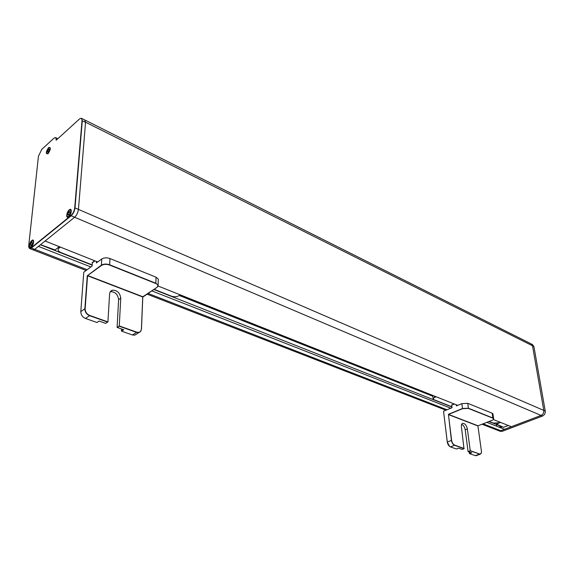 <?xml version="1.0" encoding="UTF-8"?>
<svg xmlns="http://www.w3.org/2000/svg" width="574" height="574" viewBox="0 0 574 574"><rect width="100%" height="100%" fill="white"/><g stroke="black" fill="none" stroke-linecap="round" stroke-linejoin="round"><path stroke-width="0.86" d="M500.112 422.608L499.674 422.428M457.234 405.545L456.287 405.172M435.666 396.964L434.489 396.498M432.71 395.787L179.77 295.151M103.148 264.664L102.739 264.506M97.221 262.311L96.439 262.002M59.861 247.444L58.813 247.028M71.284 215.681L71.384 215.193M97.688 261.966L45.095 241.015L74.627 217.237C76.708 215.264 77.985 212.653 78.444 209.381L85.555 122.212L532.5 345.77L543.793 410.424C543.98 412.756 543.069 414.421 541.067 415.425L511.348 426.712L493.31 419.529M457.708 405.352L158.123 286.039M103.987 264.478L103.521 264.291M85.555 122.212L84.708 119.923L530.95 343.761L532.5 345.77M80.417 118.445L81.465 118.316L84.636 119.901M58.318 247.416L59.366 247.832M102.036 264.793L102.394 264.93M179.26 295.481L432.782 396.239M434.54 396.943L435.157 397.186M456.337 405.603L456.725 405.761M499.172 422.622L499.61 422.801M37.941 242.694L37.984 242.293M503.183 427.099L488.904 421.546M451.946 406.98L153.825 289.468M92.17 265.166L40.431 244.775M46.544 235.354L46.501 235.756M496.754 426.238L496.503 424.545L496.754 426.238M32.926 240.018L32.883 240.413L32.926 240.018M32.331 245.622L32.288 246.016L32.331 245.622M486.845 422.349L504.546 429.295L500.793 430.722L498.698 430.701M32.94 249.819L34.77 249.331L38.429 246.382L90.886 266.967M151.744 290.853L450.798 408.207M56.166 140.243C56.302 137.652 55.47 137.057 53.676 138.449L41.744 149.383L38.444 156.272L28.743 245.407C28.6 248.169 29.418 248.965 31.19 247.796L71.011 215.523C73.02 213.607 74.254 211.074 74.706 207.91L82.01 120.77C82.046 118.258 81.128 117.727 79.262 119.191L56.166 140.243M68.693 216.922C71.685 214.525 72.302 207.307 69.311 209.797C66.347 212.179 65.709 219.368 68.693 216.922M48.008 153.789C50.899 149.254 51.115 147.159 48.654 147.496C45.776 152.01 45.561 154.105 48.008 153.789M31.14 247.387C33.88 245.191 34.627 238.153 31.886 240.434C29.166 242.623 28.406 249.625 31.14 247.387M81.465 118.316L82.29 120.755L75 207.896C74.534 211.167 73.257 213.793 71.176 215.774L31.348 248.033L29.776 248.592L28.93 247.616M75 207.896L78.444 209.381C77.985 212.653 76.708 215.264 74.627 217.237L542.516 416.042L502.236 431.311L500.169 431.275M531.309 343.948L532.371 344.486L533.935 346.61L545.243 411.049L78.444 209.381L85.54 122.377L82.29 120.755M84.701 119.937L85.54 122.377M54.731 137.76L55.685 137.631L56.467 139.97M40.56 244.668L55.068 249.97L59.273 246.669M31.348 248.033L34.741 249.353L32.955 249.826M32.158 247.38L32.18 246.992M34.741 249.353L74.627 217.237L71.176 215.774M37.784 242.824L37.827 242.422M46.171 235.656L46.135 236.058M33.837 246.016L33.945 245.564M31.857 240.757C34.103 240.85 33.873 242.953 31.168 247.057C28.93 246.949 29.159 244.847 31.857 240.757M32.366 243.821L30.939 245.729L30.666 243.986L31.269 242.745L32.087 242.077L32.366 243.821M69.282 210.134C71.8 210.07 71.614 212.222 68.722 216.585C66.218 216.62 66.405 214.468 69.282 210.134M69.956 213.212L69.318 214.518L68.421 215.243L68.5 214.396L67.94 214.848L68.055 213.492L69.583 211.462L69.511 212.308L70.071 211.849L69.956 213.212M48.625 147.798C50.849 147.489 50.655 149.391 48.037 153.488C45.82 153.775 46.02 151.88 48.625 147.798M49.17 150.417L47.793 152.354L47.872 151.601L47.369 152.053L47.491 150.854L48.869 148.924L48.797 149.671L49.299 149.218L49.17 150.417M500.951 426.31L499.983 427.508M501.533 427.293L501.253 428.003M499.057 427.142L500.693 426.195L499.789 427.429M545.243 411.049C545.429 413.38 544.518 415.045 542.516 416.042M533.935 346.61L532.521 345.9L543.793 410.424C543.98 412.756 543.069 414.421 541.067 415.425L500.765 430.737L502.236 431.311M508.284 425.492L503.599 427.278L496.302 424.078L500.578 422.428M503.599 427.278L503.082 427.135M500.887 426.267L501.454 428.082M142.854 296.751L87.671 275.506L101.526 265.418C103.743 264.133 106.398 264.004 109.505 265.023L155.719 283.484C158.216 284.697 158.618 286.003 156.932 287.402L142.854 296.751M123.424 329.655L121.43 330.94L121.53 328.981M105.745 323.341L107.919 321.914L109.591 293.988C109.778 292.001 110.71 290.738 112.396 290.207C117.196 290.15 119.98 292.812 120.755 298.2L119.27 325.946L117.412 327.467M116.414 286.849L114.692 285.909M112.813 285.185L111.047 284.783M110.344 291.664C115.109 291.671 117.864 294.333 118.61 299.65L117.096 327.352M107.919 321.914L89.673 315.427C86.731 314.078 85.217 311.854 85.139 308.769L87.557 275.742L142.739 296.98L141.419 328.988C141.039 331.772 139.468 332.82 136.705 332.138L119.27 325.946M97.135 322.38L99.123 321.06L105.688 323.384L107.632 322.093L89.551 315.671C86.509 314.272 84.945 311.976 84.859 308.783L80.798 311.603L83.775 272.198L92.105 266.078L92.335 262.835L94.975 260.883M180.25 294.849L178.779 295.789C176.62 296.916 174.173 297.038 171.439 296.155L154.076 289.303M92.184 264.894L60.88 252.546C58.031 251.211 57.371 249.762 58.907 248.19L60.32 247.085M94.674 260.768L92.177 262.612L92.292 263.351M136.476 334.111L134.833 335.144L132.451 334.986L121.58 331.162L123.747 329.77L117.354 327.51L119.313 326.24L136.59 332.375L138.973 332.54L140.551 331.585L141.469 329.11L142.782 297.11L157.089 287.301L158.087 285.156L155.834 283.255L109.627 264.779C106.412 263.724 103.664 263.861 101.368 265.181L87.284 275.757L84.859 308.783M96.475 261.486L96.375 262.928L101.777 258.96C104.066 257.626 106.807 257.489 110.007 258.558L156.042 277.185L158.288 279.1L158.252 280.191M99.115 321.06L96.963 322.495L85.476 318.455C82.434 317.07 80.877 314.782 80.798 311.603M478.027 425.793L448.531 414.435L462.601 408.688L468.319 408.387L492.779 418.159C494.027 418.812 493.762 419.537 491.975 420.347L478.027 425.793M471.398 452.699L469.389 453.438L469.188 451.917M463.964 448.631L461.417 426.726C461.223 424.753 461.69 423.612 462.816 423.289C465.012 423.497 466.533 425.384 467.365 428.965L470.242 450.662L468.334 451.573M462.479 420.01L461.518 419.436M460.513 419.049L459.602 418.905M461.668 424.258C463.505 425.212 464.682 427.063 465.213 429.811L468.061 451.473M464.244 448.524L454.658 445.123C453.08 444.341 452.068 442.762 451.63 440.394L448.438 414.607L477.934 425.958L481.414 451.092C481.586 453.295 480.955 454.249 479.52 453.955L470.242 450.662M451.63 407.863L443.695 411.135M443.551 411.293L447.261 442.088L449.578 446.407M469.152 451.903L469.554 453.575M434.439 396.082L434.575 397.222L433.09 398.908L432.767 395.421M433.09 398.908L433.635 399.49M500.141 422.249L498.698 422.808L493.317 423.095L489.148 421.452M451.917 406.765L434.152 399.762C432.753 399.059 432.932 398.263 434.676 397.387L436.14 396.763M454.149 403.931L451.609 404.986L451.767 405.574M493.36 419.472L493.654 418.633L492.872 417.987L468.413 408.214L462.493 408.523L448.423 414.277L451.429 440.409C451.889 442.855 452.929 444.484 454.565 445.295L464.065 448.667L462.099 449.406L458.633 448.186L456.452 449.012L450.411 446.881C448.775 446.077 447.734 444.455 447.282 442.009L443.544 411.199L452.032 407.698L451.716 405.151L454.4 404.031M456.23 404.763L456.38 405.904L461.848 403.644L467.76 403.328L492.169 413.208L492.98 414.098M476.463 455.577L475.294 455.641L469.496 453.596L471.663 452.793L468.269 451.594L470.235 450.863L480.194 454.206L481.378 452.743M34.77 249.331L87.148 269.715M147.934 293.379L446.988 409.779M483.071 423.827L500.793 430.722M118.61 299.65L120.755 298.2M101.777 258.96L101.368 265.181M85.476 318.455L89.551 315.671M136.59 332.375L132.451 334.986M156.042 277.185L155.834 283.255M109.627 264.779L110.007 258.558M465.213 429.811L467.365 428.965M451.429 440.409L447.282 442.009M461.848 403.644L462.493 408.523M450.411 446.881L454.565 445.295M479.426 454.12L475.294 455.641M492.169 413.208L492.872 417.987M468.413 408.214L467.76 403.328M29.776 248.592L86.114 270.476M146.887 294.075L445.854 410.18M482.031 424.229L498.964 430.809M55.685 137.631L57.881 138.678M498.985 430.816L500.442 431.383M110.387 291.599L112.396 290.207M158.288 279.1L158.087 285.156M138.973 332.54L134.833 335.144M462.314 423.49L462.816 423.289M492.944 413.854L493.654 418.633M480.194 454.206L476.068 455.72"/></g></svg>
